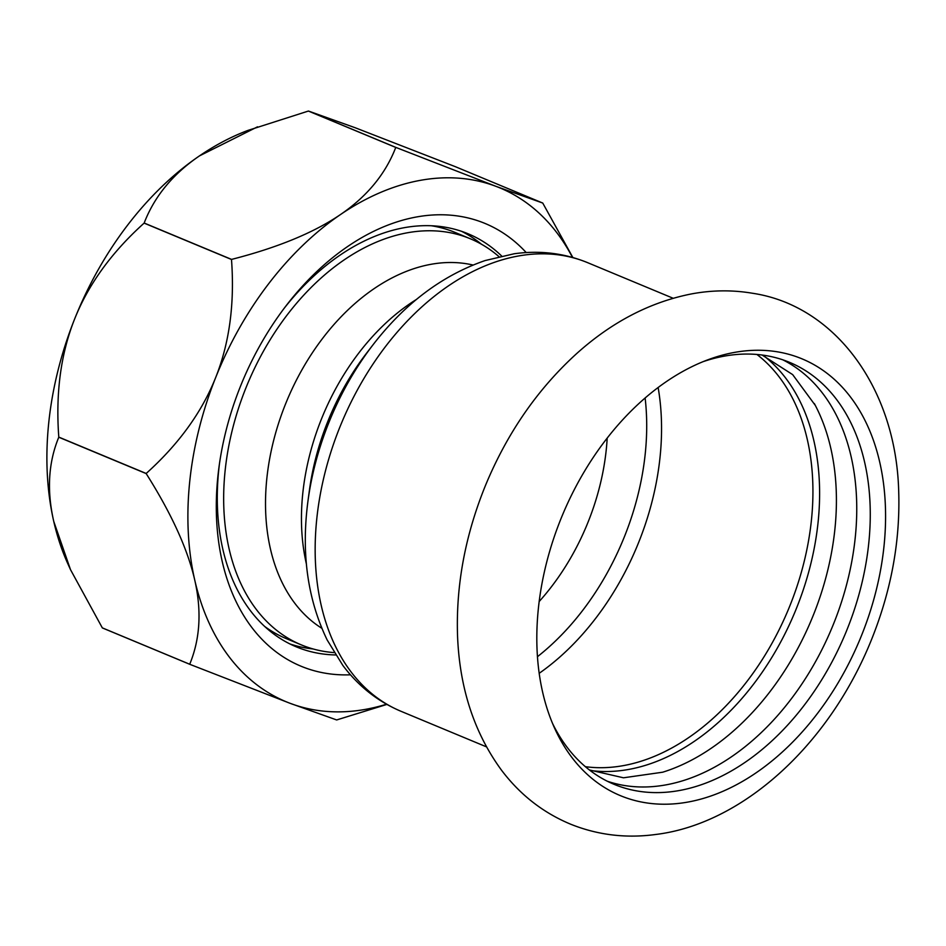<?xml version="1.0" encoding="UTF-8"?>
<svg xmlns="http://www.w3.org/2000/svg" width="946" height="946" viewBox="0 0 946 946"><rect width="100%" height="100%" fill="white"/><g stroke="black" fill="none" stroke-linecap="round" stroke-linejoin="round"><path stroke-width="1.42" d="M872.129 605.192A236.524 161.198 112.6 0 0 778.345 351.983A236.524 161.198 112.6 0 0 707.797 359.823A236.524 161.198 112.6 0 0 550.265 549.283A236.524 161.198 112.6 0 0 554.545 728.053A236.524 161.198 112.6 0 0 716.382 793.978A236.524 161.198 112.6 0 0 872.129 605.192M782.744 359.799A228.494 155.735 -67.4 0 1 836.512 616.295A228.494 155.735 -67.4 0 1 623.414 785.322A228.494 155.735 -67.4 0 1 607.344 781.242M552.547 723.442A228.494 155.735 112.6 0 0 614.001 784.293A228.494 155.735 112.6 0 0 857.277 600.343A228.494 155.735 112.6 0 0 789.603 362.377A228.494 155.735 112.6 0 0 766.674 355.72A228.494 155.735 112.6 0 0 703.115 361.656M814.352 403.564A228.494 155.735 -67.4 0 1 815.334 405.432A228.494 155.735 -67.4 0 1 811.727 619.086A228.494 155.735 -67.4 0 1 662.685 772.208L623.497 777.801L589.393 769.949M590.742 770.541A228.494 155.735 112.6 0 0 794.924 612.086A228.494 155.735 112.6 0 0 763.457 355.566M572.85 257.513L542.779 203.118A301.171 205.258 112.6 0 0 542.732 203.047L455.333 166.673L355.093 127.71L308.443 111.037L395.842 147.41A301.171 205.258 112.6 0 0 395.759 147.434L308.361 111.06A301.171 205.258 -67.4 0 1 308.443 111.037M144.17 223.031L231.569 259.405A301.171 205.258 112.6 0 0 231.498 259.488L144.111 223.114A301.171 205.258 -67.4 0 1 144.17 223.031C154.435 196.413 172.87 174.029 199.464 155.889A278.266 189.649 -67.4 0 1 248.053 130.371L308.361 111.06M58.794 437.099L146.181 473.473A301.171 205.258 112.6 0 0 146.181 473.591L58.782 437.218A301.171 205.258 -67.4 0 1 58.794 437.099C55.542 393.016 60.828 353.627 74.651 318.956A278.266 189.649 -67.4 0 1 199.464 155.889L257.513 126.823M189.768 664.305L102.369 627.931A301.171 205.258 -67.4 0 1 102.322 627.872L189.708 664.246A301.171 205.258 112.6 0 0 189.768 664.305L290.008 703.28A278.266 189.649 -67.4 0 1 194.746 580.064C201.794 610.962 200.114 639.011 189.708 664.246M386.524 704.214A278.266 189.649 -67.4 0 1 290.008 703.28L336.646 719.941A301.171 205.258 112.6 0 0 336.729 719.93L386.879 704.427M146.181 473.591C171.498 513.678 187.686 549.177 194.746 580.064A278.266 189.649 -67.4 0 1 215.641 377.631C201.817 412.302 178.664 444.253 146.181 473.473M102.322 627.872L70.501 569.658L53.745 521.388C46.697 490.501 48.376 462.44 58.782 437.218M70.501 569.658L67.757 563.568A278.266 189.649 -67.4 0 1 53.745 521.388A278.266 189.649 -67.4 0 1 74.651 318.956C88.475 284.285 111.628 252.334 144.111 223.114M481.502 244.245A223.682 152.448 112.6 0 0 461.553 231.321M289.843 643.907A223.682 152.448 112.6 0 0 313.067 648.956M335.629 654.951A223.682 152.448 -67.4 0 1 296.252 646.828A223.682 152.448 -67.4 0 1 219.437 463.895M284.226 308.23A223.682 152.448 -67.4 0 1 468.152 233.804A223.682 152.448 -67.4 0 1 501.664 256.023M231.498 259.488C234.75 303.583 229.464 342.96 215.641 377.631A278.266 189.649 -67.4 0 1 340.465 214.565C313.859 232.704 277.556 247.651 231.569 259.405M395.759 147.434C385.495 174.04 367.06 196.425 340.465 214.565A278.266 189.649 -67.4 0 1 496.082 186.386L395.842 147.41M542.732 203.047L496.082 186.386A278.266 189.649 -67.4 0 1 572.472 257.407M350.481 674.805A239.74 163.386 -67.4 0 1 219.011 466.957A239.74 163.386 -67.4 0 1 229.925 416.5A239.74 163.386 -67.4 0 1 286.094 305.771A239.74 163.386 -67.4 0 1 526.213 252.57M498.956 256.638A219.933 149.894 112.6 0 0 479.149 242.956A219.933 149.894 112.6 0 0 470.328 238.77A219.933 149.894 112.6 0 0 250.252 377.643A219.933 149.894 112.6 0 0 292.48 640.702A219.933 149.894 112.6 0 0 301.313 644.876A219.933 149.894 112.6 0 0 334.163 652.598M473 265.022A197.998 134.947 112.6 0 0 286.91 400.655A197.998 134.947 112.6 0 0 321.817 628.274M537.458 656.69A220.619 150.367 112.6 0 0 634.163 508.782A220.619 150.367 112.6 0 0 645.125 397.994M539.173 601.526A192.913 131.482 112.6 0 0 596.595 497.714A192.913 131.482 112.6 0 0 607.19 438.081M416.512 299.397A197.998 134.947 112.6 0 0 312.712 444.064A197.998 134.947 112.6 0 0 306.398 563.982M366.528 353.236A204.265 139.216 112.6 0 0 318.672 447.588A204.265 139.216 112.6 0 0 309.377 490.572L307.982 500.919A231.971 158.1 112.6 0 1 318.542 452.105A231.971 158.1 112.6 0 1 372.89 344.959L366.528 353.236M372.89 344.959C404.864 303.477 442.279 275.345 485.144 260.552L514.186 253.765C539.882 250.193 564.36 253.161 587.632 262.669A242.945 165.574 112.6 0 0 328.971 458.254A242.945 165.574 112.6 0 0 400.927 711.262C377.785 701.459 358.428 686.181 342.854 665.428L327.198 640.04C307.485 599.208 301.088 552.831 307.982 500.919M539.185 673.316A226.898 154.636 112.6 0 0 648.66 513.784A226.898 154.636 112.6 0 0 658.132 387.505M585.373 766.686A226.898 154.636 112.6 0 0 800.032 576.776A226.898 154.636 112.6 0 0 756.93 354.466M301.313 644.876L286.13 638.562A219.933 149.894 -67.4 0 1 277.296 634.376A219.933 149.894 -67.4 0 1 264.608 626.394M431.352 225.763A219.933 149.894 -67.4 0 1 455.144 232.456L470.328 238.77M752.649 293.284C834.644 305.534 896.004 387.836 898.7 491.293C900.367 542.389 890.754 593.189 869.847 643.694C826.615 747.647 741.014 823.99 655.98 834.443C626.323 838.499 597.978 835.117 570.946 824.321C543.146 812.803 519.957 794.687 501.345 769.973C474.265 732.843 459.673 688.345 457.568 636.457C455.771 585.397 465.278 534.585 486.067 484.033C507.742 432.251 537.955 388.759 576.693 353.556C611.802 322.007 650.02 302.141 691.337 293.946C712.042 290.067 732.488 289.854 752.649 293.284M815.334 405.432L792.665 374.616L762.086 355.022M400.927 711.262L486.433 746.843M587.632 262.669L673.126 298.25"/></g></svg>
